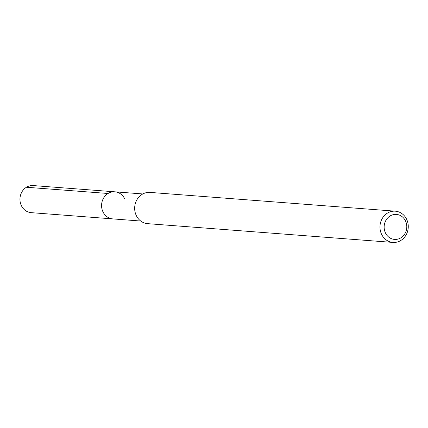 <?xml version="1.0" encoding="UTF-8"?>
<svg xmlns="http://www.w3.org/2000/svg" width="428" height="428" viewBox="0 0 428 428"><rect width="100%" height="100%" fill="white"/><g stroke="black" fill="none" stroke-linecap="round" stroke-linejoin="round"><path stroke-width="0.64" d="M142.813 193.954L33.25 185.57A13.584 12.257 94.4 0 0 21.967 191.824A13.584 12.257 94.4 0 0 21.4 205.702A13.584 12.257 94.4 0 0 31.18 212.652L112.799 218.895A13.584 12.257 -85.6 0 1 103.02 211.946A13.584 12.257 -85.6 0 1 103.587 198.073A13.584 12.257 -85.6 0 1 114.87 191.814A13.584 12.257 -85.6 0 1 124.65 198.763M114.87 191.814A13.584 12.257 94.4 0 0 103.587 198.073A13.584 12.257 94.4 0 0 103.02 211.946A13.584 12.257 94.4 0 0 112.799 218.895L140.742 221.035M395.317 211.181L150.009 192.407A15.67 14.145 94.4 0 0 136.992 199.63A15.67 14.145 94.4 0 0 136.334 215.637A15.67 14.145 94.4 0 0 147.617 223.657L392.925 242.43A15.67 14.145 -85.6 0 1 381.642 234.41A15.67 14.145 -85.6 0 1 382.295 218.403A15.67 14.145 -85.6 0 1 395.317 211.181A15.67 14.145 -85.6 0 1 406.6 219.2A15.67 14.145 -85.6 0 1 405.942 235.213A15.67 14.145 -85.6 0 1 392.925 242.43M385.484 232.993A12.535 11.315 -85.6 0 1 390.122 215.958A12.535 11.315 -85.6 0 1 405.45 220.827A12.535 11.315 -85.6 0 1 400.811 237.866A12.535 11.315 -85.6 0 1 385.484 232.993M26.429 187.245L108.049 193.488"/></g></svg>
